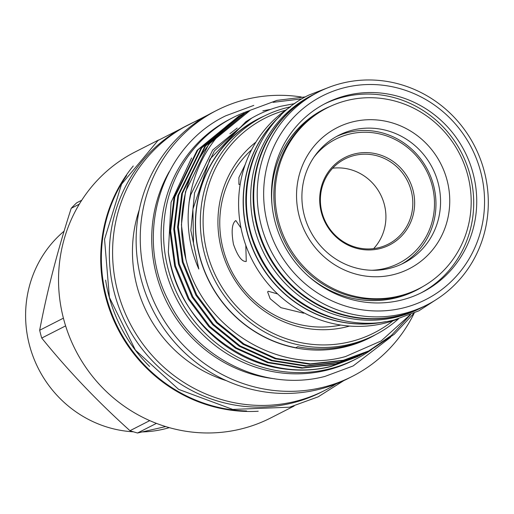 <?xml version="1.0" encoding="UTF-8"?>
<svg xmlns="http://www.w3.org/2000/svg" width="514" height="514" viewBox="0 0 514 514"><rect width="100%" height="100%" fill="white"/><g stroke="black" fill="none" stroke-linecap="round" stroke-linejoin="round"><path stroke-width="0.77" d="M256.486 150.859A119.473 114.506 63 0 0 249.913 231.512A119.473 114.506 63 0 0 342.883 320.453M279.796 116.395A119.473 114.506 63 0 0 247.427 232.784A119.473 114.506 63 0 0 384.466 321.86M314.741 93.901A119.473 114.506 63 0 0 314.452 94.049A119.473 114.506 63 0 0 261.279 240.379A119.473 114.506 63 0 0 399.147 315.789A119.473 114.506 63 0 0 422.919 306.961A119.473 114.506 63 0 0 423.202 306.813M314.452 94.049L311.966 95.315A119.473 114.506 63 0 0 258.793 241.644A119.473 114.506 63 0 0 396.654 317.054A119.473 114.506 63 0 0 420.426 308.233L422.919 306.961M105.627 280.111A149.015 142.815 63 0 0 108.942 296.032A149.015 142.815 63 0 0 149.632 366.495M126.624 175.563A149.015 142.815 63 0 0 106.456 297.304A149.015 142.815 63 0 0 246.553 410.975M323.287 109.61A101.599 97.377 -117 0 1 328.921 107.015M422.714 286.658A101.599 97.377 -117 0 1 416.051 290.404A101.599 97.377 -117 0 1 395.831 297.908A101.599 97.377 -117 0 1 308.059 275.909M272.047 205.214A101.599 97.377 -117 0 1 323.814 109.341A101.599 97.377 -117 0 1 330.759 106.154M324.43 103.976A106.115 101.701 -117 0 1 344.027 96.889A106.115 101.701 -117 0 1 466.153 163.041A106.115 101.701 -117 0 1 420.754 293.057M401.158 300.137A106.115 101.701 -117 0 1 278.71 233.163A106.115 101.701 -117 0 1 325.934 103.192A106.115 101.701 -117 0 1 347.046 95.353A106.115 101.701 -117 0 1 469.5 162.328A106.115 101.701 -117 0 1 422.27 292.299A106.115 101.701 -117 0 1 401.158 300.137M344.984 87.547A114.204 109.456 -117 0 1 480.648 171.663A114.204 109.456 -117 0 1 403.22 307.944A114.204 109.456 -117 0 1 267.556 223.828A114.204 109.456 -117 0 1 344.984 87.547M342.305 83.146A119.473 114.506 -117 0 1 480.166 158.55A119.473 114.506 -117 0 1 426.993 304.886A119.473 114.506 -117 0 1 403.22 313.713A119.473 114.506 -117 0 1 265.359 238.303A119.473 114.506 -117 0 1 318.532 91.967A119.473 114.506 -117 0 1 342.305 83.146M426.993 304.886L423.491 306.672A119.473 114.506 -117 0 1 399.719 315.493A119.473 114.506 -117 0 1 261.857 240.089A119.473 114.506 -117 0 1 315.024 93.754L318.532 91.967M420.934 287.634A101.599 97.377 -117 0 1 415.524 290.667M280.034 156.044A101.374 97.159 -117 0 1 323.602 109.7A101.374 97.159 -117 0 1 324.739 109.129M416.764 289.774A101.374 97.159 -117 0 1 415.633 290.359A101.374 97.159 -117 0 1 352.533 298.351M142.294 431.933A113.645 108.917 63 0 0 164.48 428.946A113.645 108.917 63 0 0 169.299 427.648M201.257 118.978A149.278 143.065 63 0 0 189.197 124.407A149.278 143.065 63 0 0 122.762 307.243A149.278 143.065 63 0 0 295.017 401.46A149.278 143.065 63 0 0 324.719 390.434A149.278 143.065 63 0 0 336.201 383.868M189.197 124.407L185.946 126.065A149.278 143.065 63 0 0 119.511 308.901A149.278 143.065 63 0 0 291.759 403.117A149.278 143.065 63 0 0 321.468 392.092L324.719 390.434M301.288 96.973A149.278 143.065 63 0 0 246.559 99.292A149.278 143.065 63 0 0 216.857 110.317L212.738 112.412A149.278 143.065 63 0 0 146.304 295.248A149.278 143.065 63 0 0 318.558 389.471A149.278 143.065 63 0 0 348.261 378.439L352.379 376.344A149.278 143.065 63 0 0 414.22 313.077M216.857 110.317A149.278 143.065 63 0 0 150.422 293.153A149.278 143.065 63 0 0 322.676 387.37A149.278 143.065 63 0 0 352.379 376.344M158.627 139.981L135.143 151.945A149.278 143.065 63 0 0 68.709 334.781A149.278 143.065 63 0 0 240.963 428.997A149.278 143.065 63 0 0 270.666 417.972L294.149 406.009M322.008 212.481A47.789 45.804 -117 0 1 344.9 158.987A47.789 45.804 -117 0 1 411.181 190.655A47.789 45.804 -117 0 1 388.288 244.15A47.789 45.804 -117 0 1 322.008 212.481M373.633 248.622A47.789 45.804 63 0 0 384.292 204.354A47.789 45.804 63 0 0 332.667 168.213M321.372 212.488A49.093 47.05 -117 0 1 354.654 153.904A49.093 47.05 -117 0 1 412.967 190.064A49.093 47.05 -117 0 1 379.685 248.647A49.093 47.05 -117 0 1 321.372 212.488M314.093 156.969A69.615 66.717 -117 0 1 380.405 134.103A69.615 66.717 -117 0 1 432.113 185.381A69.615 66.717 -117 0 1 371.808 270.268M401.453 264.209A71.684 68.703 63 0 0 433.52 185.175A71.684 68.703 63 0 0 336.419 136.544M304.352 215.578A71.684 68.703 63 0 0 403.773 263.084A71.684 68.703 63 0 0 438.108 182.836A71.684 68.703 63 0 0 338.694 135.33A71.684 68.703 63 0 0 304.352 215.578M447.045 180.144A79.214 75.918 -117 0 1 393.339 274.662A79.214 75.918 -117 0 1 299.251 216.323A79.214 75.918 -117 0 1 352.951 121.799A79.214 75.918 -117 0 1 447.045 180.144M278.569 221.386A101.374 97.159 -117 0 1 327.129 107.901A101.374 97.159 -117 0 1 467.721 175.081A101.374 97.159 -117 0 1 419.161 288.56A101.374 97.159 -117 0 1 278.569 221.386M419.161 288.56L417.908 289.202A101.374 97.159 -117 0 1 277.316 222.022A101.374 97.159 -117 0 1 325.87 108.544L327.129 107.901M241.027 228.1L235.875 220.602L235.521 220.731C231.891 223.763 231.21 231.621 233.472 244.298C237.738 256.325 241.998 262.024 246.27 261.401L245.795 245.255M245.281 164.384L238.907 177.478L238.92 184.442L240.032 184.385M251.552 149.818A101.599 97.377 63 0 0 223.237 249.515A101.599 97.377 63 0 0 340.821 325.054M277.644 293.957L268.269 291.258L267.621 291.868L270.146 298.73L280.965 307.668L303.671 313.206M255.908 142.115A105.074 100.705 63 0 0 229.026 269.67A105.074 100.705 63 0 0 346.34 326.923A105.074 100.705 63 0 0 349.616 326.062M398.523 318.828A122.673 117.571 -117 0 1 374.661 335.134A122.673 117.571 -117 0 1 350.252 344.2A122.673 117.571 -117 0 1 208.697 266.772A122.673 117.571 -117 0 1 263.29 116.517A122.673 117.571 -117 0 1 287.699 107.458A122.673 117.571 -117 0 1 290.513 106.809M263.29 116.517L258.503 118.959A122.673 117.571 63 0 0 197.19 244.298A122.673 117.571 63 0 0 295.82 347.721L297.734 346.744A122.673 117.571 63 0 0 347.38 345.659A122.673 117.571 63 0 0 371.789 336.599L374.661 335.134M264.421 115.952A122.865 117.751 63 0 0 202.548 266.021A122.865 117.751 63 0 0 345.511 346.815A122.865 117.751 63 0 0 375.785 334.556M238.419 117.192L250.357 110.227L208.639 144.415L185.522 191.696L181.416 224.804L185.914 259.384A134.154 128.571 -117 0 1 238.419 117.192C193.084 149.362 174.638 215.083 198.815 269.04L193.527 243.745L192.904 209.134L209.905 159.218L245.763 121.792C256.614 114.648 268.282 109.476 280.772 106.269L294.85 103.571M410.05 314.864L381.125 340.968L345.517 356.549C279.231 375.4 202.985 328.761 185.914 259.384M285.572 110.202A120.417 115.406 63 0 0 207.675 254.732A120.417 115.406 63 0 0 350.246 341.726A120.417 115.406 63 0 0 392.876 320.826M246.527 112.18L204.81 146.368L181.693 193.649L177.587 227.246L182.348 262.313L195.93 295.216L216.529 322.766L243.141 344.309L275.176 358.772L309.537 364.246L342.652 360.635L369.476 350.657L343.41 360.25L310.295 363.861L275.934 358.386L243.899 343.924L217.287 322.381L196.682 294.837L183.1 261.928L178.345 226.86L182.451 193.264L205.568 145.982L246.527 112.18L248.069 111.409M250.357 110.227L276.924 100.384L305.477 96.876M414.053 313.154L394.154 334.376L370.234 350.272M331.17 366.482L357.995 356.51L331.922 366.096C259.962 385.41 177.465 329.962 168.329 251.969A134.154 128.571 63 0 0 271.861 366.79C292.485 371.326 312.255 371.23 331.17 366.482M360.275 355.328L358.746 356.125M238.875 116.08L197.151 150.268L174.034 197.549L169.928 231.146L174.689 266.213L188.272 299.122L208.877 326.666L235.483 348.209L267.518 362.672L301.879 368.146L334.999 364.535L361.817 354.557L335.751 364.15L302.637 367.761L268.276 362.286L236.241 347.824L209.628 326.281L189.03 298.737L175.447 265.828L170.687 230.76L174.792 197.164L197.909 149.882L238.875 116.08L240.417 115.309M364.105 353.381L362.576 354.172M242.704 114.127L200.98 148.315L177.863 195.596L173.758 229.193L178.519 264.26L192.101 297.169L212.706 324.719L239.312 346.263L271.347 360.719L305.708 366.193L338.822 362.582L365.647 352.61L339.581 362.197L306.466 365.807L272.105 360.333L240.07 345.877L213.458 324.334L192.859 296.784L179.27 263.875L174.516 228.807L178.621 195.211L201.739 147.929L242.704 114.127L244.246 113.356M366.026 352.411L367.555 351.615M273.095 102.331L302.097 98.829M410.551 314.664L391.366 335.43L368.313 351.229M367.934 351.428L366.405 352.225M240.796 115.123L242.351 114.378M385.667 321.674A119.473 114.506 -117 0 1 247.234 232.881A119.473 114.506 -117 0 1 280.65 115.534M398.241 318.905A119.473 114.506 -117 0 1 242.679 235.2A119.473 114.506 -117 0 1 290.281 106.989M262.815 110.851L270.788 109.315M249.772 110.529A135.471 129.83 63 0 0 233.08 117.552A135.471 129.83 63 0 0 172.788 283.471A135.471 129.83 63 0 0 329.108 368.975A135.471 129.83 63 0 0 356.061 358.971A135.471 129.83 63 0 0 371.609 349.559M233.08 117.552L230.593 118.818A135.471 129.83 63 0 0 170.301 284.743A135.471 129.83 63 0 0 326.621 370.241A135.471 129.83 63 0 0 353.574 360.237L356.061 358.971M65.619 325.889L41.73 338.058C67.906 370.414 97.319 401.293 129.978 430.7L149.747 420.625M79.291 204.18L71.215 208.292C57.613 250.382 47.095 291.04 39.668 330.258L63.408 318.166M71.215 208.292A135.471 129.83 -117 0 1 76.715 202.799L81.758 200.229M156.423 423.382L137.54 433L165.675 426.575M137.54 433A135.471 129.83 -117 0 1 129.978 430.7M41.73 338.058A135.471 129.83 -117 0 1 39.668 330.258M168.329 251.969L171.072 202.298L191.555 158.023M245.898 261.536L246.27 261.401M133.255 165.977A149.278 143.065 63 0 0 117.61 328.407A149.278 143.065 63 0 0 258.201 411.251M169.215 171.715A137.424 131.706 63 0 0 274.701 378.786M139.268 209.783A131.443 125.975 63 0 0 226.301 380.63M64.102 231.159A113.645 108.917 63 0 0 32.048 353.645A113.645 108.917 63 0 0 133.447 431.818M198.815 269.04L190.848 230.433L194.543 192.917L214.377 150.91L249.393 119.486M189.043 202.426L190.713 194.864L212.712 150.024L251.699 118.117M438.307 298.242L418.826 310.861L394.566 319.869C342.465 333.657 282.668 304.391 259.12 253.897C229.752 197.26 253.267 121.625 308.895 95.064L330.553 86.725M390.524 337.325L353.118 365.962L325.015 376.389C264.665 392.368 195.352 358.444 168.052 299.9C134.006 234.236 161.261 146.586 225.691 115.823L253.787 105.396M208.343 114.757L157.971 140.502L121.561 184.205L104.548 239.267L109.411 297.445L135.4 350.092L178.641 389.374L232.733 409.427L289.613 407.197L318.147 396.847L343.782 380.623M323.602 109.7L318.134 112.489M415.633 290.359L410.166 293.147M237.205 128.031L229.893 133.743"/></g></svg>
